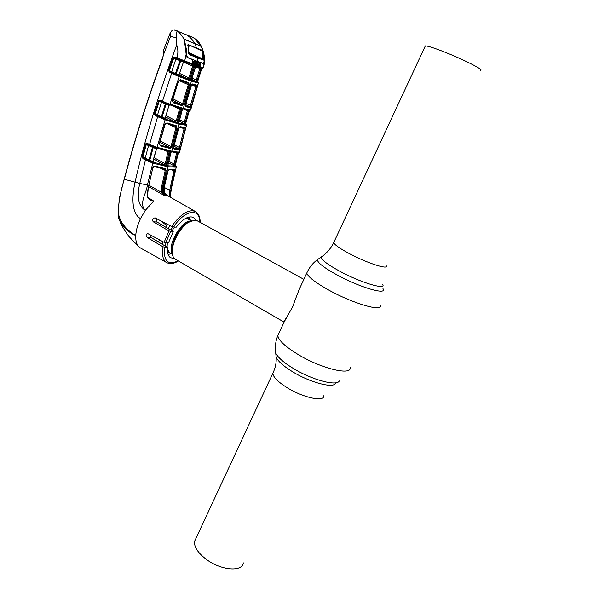 <?xml version="1.0" encoding="UTF-8"?>
<svg xmlns="http://www.w3.org/2000/svg" width="599" height="599" viewBox="0 0 599 599"><rect width="100%" height="100%" fill="white"/><g stroke="black" fill="none" stroke-linecap="round" stroke-linejoin="round"><path stroke-width="0.9" d="M299.133 289.587L298.796 290.103M425.073 46.46L425.327 45.913C427.551 45.831 434.118 47.927 445.02 52.218C464.143 59.758 484.666 70.255 480.54 70.263M243.306 562.85C242.37 572.292 220.784 570.458 206.146 559.234C197.812 552.765 193.949 546.805 194.563 541.346L195.933 538.404M170.056 225.658L168.132 228.646M163.01 241.726L162.636 244.489M168.079 254.373L171.389 253.834M303.858 279.366L197.034 220.679L194.982 220.088L188.296 222.379C180.479 227.388 172.482 241.577 172.242 250.861C172.1 255.092 173.126 257.877 175.312 259.217L284.083 322.105M284.166 321.94L292.836 306.456C296.363 296.34 299.47 288.538 302.166 283.028M190.4 220.11L189.142 216.995M164.658 195.686L161.865 192.519L162.786 192.242L164.71 195.731L148.522 186.618M147.96 197.505L153.703 201.047L145.325 210.354L140.488 218.628C137.658 224.61 136.078 230.226 135.756 235.467C128.658 231.558 118.654 222.746 118.228 210.878L118.804 218.448L120.197 221.922C124.892 228.818 130.073 233.333 135.756 235.467C135.531 240.289 136.43 243.905 138.451 246.324L140.525 248.023L166.762 262.639C162.913 260.28 161.67 255.009 163.025 246.825L167.563 247.469C167.069 252.673 168.079 256.11 170.61 257.772L174.369 258.491M195.925 220.245L193.372 217.4C188.565 215.595 182.83 218.867 176.173 227.223L171.643 226.497L155.014 217.826C152.446 218.425 151.854 219.743 153.239 221.78L168.94 230.959L173.216 231.686L168.431 242.954L164.119 242.333L147.713 233.543C145.737 234.231 145.609 235.572 147.332 237.556L163.025 246.825M146.081 159.394L147.856 160.277L147.421 160.944L143.019 158.69L142.053 156.803L145.422 144.344L146.261 144.591L142.906 157.043L149.054 159.978L152.453 147.294L146.261 144.591L146.478 144.172L146.141 144.546L142.772 156.998L146.081 159.394L145.445 159.993L139.792 183.429L124.135 179.221L119.411 198.029L118.228 210.878C118.946 200.186 120.968 189.658 124.3 179.303C135.007 139.245 147.751 99.052 162.524 58.709L163.49 54.696L163.587 50.114L163.49 54.696L170.61 36.217L176.301 37.947L176.72 44.888C158.458 94.537 144.561 140.316 135.015 182.231C132.409 194.593 130.582 212.72 140.488 218.628M152.895 167.473L148.312 187.727L147.519 196.3L147.092 196.195L148.507 185.271L139.792 183.429C137.575 192.661 136.609 204.993 145.325 210.354C138.504 203.727 146.493 193.44 147.384 185.069L152.827 163.01L147.421 160.944M179.206 75.841L179.183 74.246L183.444 62.139L180.643 61.031L176.143 73.842L179.049 75.002L179.895 75.998L176.922 74.942L176.84 75.699L169.495 72.322L168.544 70.345L173.163 57.459L175.32 57.04L184.724 60.918L186.162 54.232L184.417 40.26C182.777 36.434 180.411 33.379 177.319 31.081C176.533 31.769 176.188 34.061 176.301 37.947M171.643 73.37L162.494 101.141L166.702 103.065L166.515 103.762L167.922 104.204M160.682 100.318L162.494 101.141L162.516 101.957L160.704 101.134L160.682 100.318L158.75 100.415L154.407 113.578L155.343 115.495L157.649 116.678L149.593 144.449L157.058 147.317L165.092 119.815L157.649 116.678L158.278 116.101L160.105 116.992L159.693 117.636M145.422 144.344L145.969 143.558L147.751 143.573L149.593 144.449M176.72 44.888C178.135 49.028 178.24 53.326 177.019 57.774L177.049 58.635L178.629 59.308L178.622 58.44M142.847 157.425L142.06 157.612M148.537 144.666L150.963 145.827L147.571 144.247L148.582 144.681L148.612 145.445L145.235 157.934L143.019 158.69M162.494 101.942L160.569 101.066L159.035 101.321L155.126 113.817L154.407 113.578M159.297 101.006L158.75 100.415M165.803 102.691L165.391 103.298L163.864 102.556L163.976 101.785M163.849 102.549L164.253 102.728M154.37 114.334L155.156 114.207L155.972 114.918L155.343 115.495M155.156 114.207L161.348 116.738L160.802 117.314L155.972 114.918L158.278 116.101M156.945 115.375L157.567 114.798L161.49 102.272L159.124 101.358L155.223 113.847M160.802 117.314L162.082 117.876L161.348 116.738L165.324 104.016L161.513 102.197L166.035 104.323L162.037 117.119L165.152 118.228L168.978 105.387L165.324 104.016M165.302 119.044L165.152 118.228L166.095 119.134L162.666 118.115L164.95 118.999L178.569 123.229L186.057 124.345L183.93 123.664L187.345 110.808L184.372 109.43M168.888 105.626L165.526 117.479L166.095 119.134L165.586 119.987M177.192 122.773L175.275 122.009L178.824 122.406L182.343 109.61L181.467 109.37L177.888 122.174L178.195 123.027L177.192 122.773L177.169 121.223L176.211 120.953L179.513 109.145L180.471 109.422L177.169 121.223M179.558 119.83L185.316 122.54L185.076 123.304L185.795 123.192L189.119 110.837L187.345 110.808L187.48 110.149M179.183 121.193L183.93 123.664L185.076 123.304L185.465 124.165M188.386 111.085L185.316 122.54M188.85 110.373L188.445 110.845M189.411 110.433L185.795 123.192L186.072 123.971L185.795 123.192M166.702 103.065L183.279 108.389L190.684 109.909L190.055 110.433M190.684 109.909L198.404 83.126M173.658 74.298L174.062 73.662L191.111 80.311L197.992 82.115L198.434 83.051L191.418 81.194L183.279 108.389L182.463 108.913L169.375 104.72M169.038 103.777L168.439 104.391L169.322 104.705L168.476 104.398M184.462 123.619L185.376 124.128M186.057 124.345L186.446 125.198L186.274 124.18M185.802 124.367L186.349 124.607M185.57 124.382L185.96 125.236L178.884 124.083L165.092 119.815L164.95 118.999M166.664 119.59L166.829 120.414M161.64 101.703L161.251 102.167M165.668 116.992L175.275 122.009L176.211 120.953L166.073 115.667M182.103 108.816L180.471 109.422M181.183 108.546L180.546 109.108L179.805 108.284M171.733 105.529L179.513 109.145L179.483 108.134M178.936 122.6L182.343 109.61L182.98 109.055M169.929 104.915L168.978 105.387L169.569 104.788M166.028 104.353L166.515 103.762M161.82 118.527L162.082 117.876L162.666 118.115L162.546 118.857M155.905 147.743L154.909 147.414L155.905 147.743L156.511 147.144M154.909 147.414L153.621 147.055L153.808 146.373M156.257 148.612L153.149 147.654L149.735 160.39L152.985 161.423L156.788 148.02M151.495 146.074L153.149 147.654L153.621 147.055L152.513 146.605L152.917 146.014M156.361 147.878L157.058 147.317L171.816 151.18L171.052 151.727L156.504 147.916M156.474 148.889L153.052 160.554M152.543 146.995L153.277 147.354M153 160.787L154.018 162.247L150.259 161.326L166.432 165.781L175.814 166.178L175.799 165.736L173.688 165.638L176.63 152.82L175.889 152.46M144.599 158.533L148.492 160.584L149.054 159.978L149.735 160.39L150.109 162.067M150.985 145.849L151.09 145.115M147.571 144.247L145.969 143.558M171.935 146.867L170.363 148.559L160.405 145.916L159.327 143.386L164.845 124.255L166.919 122.877L176.293 125.753L176.862 127.969L171.935 146.867L170.977 146.628L175.904 127.699L168.589 124.225M178.569 123.229L178.884 124.083L171.816 151.18C175.694 151.944 178.352 152.168 179.782 151.854L179.101 152.393C177.589 152.708 174.908 152.483 171.052 151.727L156.414 147.901M160.405 145.916L160.233 145.1L170.079 147.721L159.933 142.27M166.17 123.431L165.114 124.337L159.604 143.46L159.926 144.928M160.315 140.907L170.977 146.628L170.079 147.721L170.363 148.559M176.862 127.969L175.904 127.699L175.747 126.501M176.293 125.753L175.507 126.292L166.275 123.461M175.507 126.292L166.215 123.446L166.919 122.877M185.151 129.212L180.509 147.781L179.543 149.81L174.182 149.331L173.725 147.234L178.637 128.396L180.089 126.688L185.158 127.392L185.151 129.212L181.242 127.602M179.58 152.206L186.446 125.198L185.96 125.236M180.509 147.781L179.46 147.549L184.252 127.969M173.732 147.212L173.792 148.477L179.153 148.971L179.46 147.549L174.421 144.853M174.069 146.253L179.153 148.971L179.543 149.81M173.845 148.492L174.182 149.331M178.644 128.381L173.725 147.234M180.089 126.688L178.637 128.396M185.158 127.392L184.402 127.924L179.348 127.235M179.423 152.318L186.551 125.176M178.427 152.49L177.671 153.044L176.63 152.82M168.843 161.393L174.998 164.388L174.773 165.197L175.47 164.875L178.39 152.618L175.47 164.875L175.777 165.631L175.47 164.875M177.671 153.044L174.998 164.388M170.603 151.637L170.064 152.191L166.986 164.957L167.945 165.114L170.955 152.363L169.135 152.004L169.682 151.45M171.104 152.206L171.479 151.809M167.945 165.114L168.274 165.938L164.403 164.912L165.287 163.789L166.245 164.014L166.275 165.601M169.135 152.004L166.245 164.014M154.115 157.664L165.287 163.789L168.079 151.143M164.298 150.154L169.083 152.266M168.581 151.495L169.218 151.809M168.117 165.526L168.274 165.938M168.506 162.808L173.688 165.638L174.773 165.197L175.17 166.02M170.236 197.153L171.419 188.198L176.338 166.762L176.009 165.863M175.814 166.178L176.218 166.994L175.717 167.158L168.034 166.844L154.729 163.587L152.827 163.01L152.7 162.209M167.54 195.768L164.5 192.451L164.201 187.727L167.952 171.097L169.352 169.307L174.983 169.367L170.73 190.549L170.168 197.116M169.352 169.307L167.96 171.067M174.983 169.367L174.324 169.914L168.686 169.869M167.952 171.097L164.216 187.689M164.71 195.731L166.515 195.761C163.827 193.964 162.771 191.246 163.355 187.622L168.034 166.844L167.72 166.013M167.143 195.521L168.072 196.075M169.083 196.494L169.682 190.377L173.965 170.895L172.385 170.101M175.013 171.097L173.965 170.895M153.569 162L152.985 161.423L153.127 162.232M173.92 164.425L174.848 164.957L173.912 164.433M173.837 164.942L174.586 165.361M197.61 62.169L197.183 63.419M177.319 31.081L192.646 37.333L195.656 39.152C202.44 43.922 206.842 58.178 203.241 67.754M171.958 30.452L172.325 30.369C170.633 31.545 170.049 33.454 170.58 36.105L170.528 32.084M185.293 34.233C189.284 36.157 192.429 39.242 194.712 43.502L200.448 45.794L201.713 47.351L194.518 38.336M184.417 40.26L185.069 39.452L194.712 43.502M183.444 60.409L182.822 61.046L178.629 59.308M196.232 64.19L196.547 65.051L192.826 63.614L192.286 61.704L192.646 59.698L192.526 62.768L199.235 65.276L199.594 66.13L196.547 65.051L196.442 65.426L184.724 60.918L183.983 61.51L182.845 61.053L195.573 65.95L184.005 61.517M200.867 62.82L200.523 64.797L199.504 64.535L199.235 65.276L194.503 62.985L195.529 62.61L199.504 64.535L199.871 62.393L203.263 63.636L204.124 61.937L203.271 67.777L202.44 68.293L195.573 65.95L196.442 65.426L203.091 67.739L202.177 68.241L195.611 65.965M202.372 68.286L200.979 68.6L197.011 81.135L197.745 81.232L201.691 68.788L202.305 68.293M200.014 68.016L200.807 68.368M197.131 80.828L196.173 80.348M195.993 80.977L196.644 81.307L195.993 80.977M197.393 82.033L195.783 81.412L197.011 81.135L197.393 82.033L198.164 82.25L197.745 81.232L201.698 68.795M200.882 68.922L195.566 66.706M197.258 80.446L196.225 80.124L199.856 68.578M191.912 77.997L196.225 80.124L195.783 81.412L191.53 79.3M201.691 68.091L200.979 68.6L200.485 67.799M181.347 59.728L180.643 61.031L173.747 58.088L169.315 70.63L175.44 73.467L180.419 59.346M186.154 55.041L187.652 57.706L192.646 59.698M192.556 62.783L192.826 63.614M194.503 62.985L192.399 62.199M200.523 64.797L199.594 66.13M204.124 61.937L202.642 49.373L201.713 47.351M191.111 80.311L191.418 81.194L179.153 76.642L170.011 104.129L169.322 104.705L182.463 108.913L189.733 110.448L190.534 109.931L198.276 83.119L197.895 82.228M179.004 75.803L179.153 76.642L176.84 75.699M190.377 107.715L185.69 106.697L185.323 104.533L190.999 85.575L192.504 83.95L196.921 85.148L196.846 87.072L191.433 105.783L190.377 107.715L190.003 106.847L185.428 104.511M185.69 106.697L185.353 105.828L190.003 106.847L195.813 86.765L191.455 84.818M185.817 103.17L191.433 105.783M195.978 85.612L191.785 84.496M191.71 84.474L192.504 83.95M191.658 84.459L196.068 85.642L196.921 85.148M196.846 87.072L195.813 86.765M188.767 82.707L189.247 84.998L183.556 104.016L181.924 105.619L173.223 102.788L172.265 100.205L178.554 81.03L180.651 79.712L188.767 82.707L187.944 83.231L180.104 80.348M183.556 104.016L182.605 103.732L188.296 84.684L179.123 80.573M172.841 101.845L181.639 104.758L182.605 103.732L172.991 98.828M172.579 100.13L181.639 104.758L181.924 105.619M189.247 84.998L188.296 84.684L188.183 83.426M178.554 81.03L172.527 100.303L173.223 102.788M180.651 79.712L179.895 80.266M175.911 75.242L176.143 73.842L175.44 73.467L174.706 74.718M174.062 73.662L171.074 72.202L171.688 71.64L176.166 58.245M171.074 72.202L169.315 70.63M179.176 74.276L183.309 62.453M191.448 80.191L187.824 78.963L188.835 77.982L192.616 66.115L183.534 62.146M179.086 74.643L187.824 78.963L191.388 79.57L191.53 78.903M191.53 78.896L195.394 67.125L194.578 66.399L190.475 79.263L190.782 80.146M196.337 66.234L195.446 66.721L196.217 66.19M179.737 73.482L189.778 78.297L189.808 79.809M195.341 65.868L193.567 66.452L192.616 66.115L192.601 64.977M193.567 66.452L189.778 78.297M194.428 65.531L193.672 66.062L192.885 65.126M184.537 61.719L183.444 62.139L184.118 61.555M175.32 57.04L175.365 57.901L178.495 59.249M168.544 70.345L169.262 70.615L173.725 58.081L172.999 57.796M173.163 57.459L173.725 58.081M177.049 58.635L173.822 57.916M142.772 156.998L142.053 156.803M148.492 160.584L149.78 161.138L149.518 161.812M148.829 185.196L161.865 192.519L161.498 187.307L165.197 170.595L165.002 169.442M154.228 166.597L154.954 166.05L165.504 168.678L164.762 169.232L153.666 166.312M160.697 168.341L166.155 170.812L162.464 187.502L162.786 192.242M165.504 168.678L166.155 170.812M147.167 196.397L149.907 199.287L153.696 201.047C150.446 200.68 148.245 199.063 147.092 196.195M153.172 167.563L154.954 166.05M148.799 185.308L152.887 167.503M173.216 231.686L172.767 230.84L168.933 229.125L157.065 222.034L156.302 220.851L157.088 218.815M150.169 234.771L151.412 237.713L167.563 247.469M162.906 221.885L162.509 222.753L166.724 225.097L165.683 227.186M158.173 241.801L159.903 240.049M118.467 216.598L118.123 210.9L118.804 218.448L120.197 221.922C120.893 224.43 123.813 229.305 128.965 236.538L138.451 246.324M170.258 32.788L164.71 47.179M168.813 36.569L170.273 32.743L172.325 30.369M188.67 53.348L203.128 59.952L202.305 51.117L201.803 50.114L188.004 44.528L189.142 54.539M201.915 47.808L204.132 56.725L201.915 47.808L200.613 46.056L196.772 44.326M184.604 40.717L186.454 49.769L184.604 40.717L185.121 39.676L184.604 39.444M199.557 62.161L199.108 62.139M192.541 61.285L194.907 62.161L198.486 62.146M196.839 61.143L192.564 61.165M192.623 59.653L193.327 59.773M204.132 56.725L204.132 61.383L203.323 63.464L197.371 61.345L187.599 57.489L186.334 54.539L186.454 49.769M187.494 57.437L186.978 57.205M200.613 46.056L185.121 39.676M188.715 44.82L202.305 51.117M188.034 44.536L187.779 45.254M188.363 48.167L189.396 45.284M203.128 59.952L197.722 57.968L197.371 61.345M189.157 54.546L197.722 57.968M194.847 43.757L196.577 48.07M275.884 354.638L276.154 357.131C277.973 361.257 283.484 366.146 292.671 371.807C310.057 382.506 333.299 388.601 335.567 383.338M275.413 350.243L275.697 352.886C277.637 357.244 283.537 362.455 293.398 368.505C312.064 379.961 336.975 386.527 339.304 380.942M278.902 333.314L277.839 335.612C278.438 340.322 285.274 346.671 298.362 354.653C321.573 368.707 351.688 375.865 350.228 367.539M307.564 271.362L306.785 273.047C307.871 276.783 315.186 282.451 328.731 290.058C352.744 303.446 382.679 312.154 380.32 305.483M318.863 258.671L317.388 259.696C317.358 262.609 324.007 267.746 337.342 275.106C360.126 287.565 387.688 295.502 382.978 288.621M322.524 256.117L321.184 257.053C321.221 259.734 327.473 264.503 339.955 271.354C361.249 282.93 386.969 290.455 382.589 284.136M334.137 241.704L333.695 242.647C334.706 244.946 340.135 248.712 349.973 253.954C367.239 263.111 388.302 269.917 386.34 265.866M273.706 371.425L272.844 373.282C273.114 377.026 277.839 381.803 287.003 387.613C303.087 397.736 324.426 402.273 323.789 395.752M172.759 226.939L170.842 229.829M165.848 242.88L165.609 246.286M167.555 252.104L170.685 253.422M189.688 219.721L186.933 217.729M191.463 220.702L186.978 218.71L184.589 218.994M174.511 227.126L172.257 230.435M167.353 242.924L167.076 247.177M167.428 249.439L169.839 252.935L172.445 254.44M190.707 221.016C181.295 220.237 166.784 245.979 172.325 253.624M189.726 221.51L186.439 223.18C178.195 229.806 173.366 238.365 171.965 248.855L172.235 252.531M171.643 226.497C179.086 215.925 186.132 210.668 192.773 210.736L195.536 211.589C198.636 213.558 200.178 217.16 200.156 222.394M164.119 242.333L168.94 230.959M159.035 101.321L158.316 101.081M166.687 103.178L165.766 102.751M179.146 123.259L178.195 123.027M179.767 123.521L180.089 124.375M177.297 122.9L177.596 123.746M156.908 147.639L156.406 147.391M165.975 164.77L166.986 164.957L167.301 165.781M164.403 164.912L153.748 159.064M166.125 164.418L165.257 163.939L166.133 164.403M175.717 167.158L175.32 166.335M176.293 166.956L171.486 188.116L170.138 188.026M164.298 187.727L161.498 187.307M168.169 196.128L166.515 195.761M170.73 190.549L164.343 187.524M169.262 167.031L168.933 166.208M166.432 165.781L166.732 166.604M154.579 162.778L154.729 163.587M175.305 73.707L176.084 74.096L175.305 73.707M164.673 247.402C163.355 261.134 167.84 265.619 178.135 260.842M170.55 231.551L165.743 242.872M153.239 221.78L157.065 222.034M147.332 237.556L151.412 237.713M199.894 222.251C199.662 216.239 197.445 212.944 193.237 212.36C187 212.301 180.359 217.197 173.313 227.051M162.524 58.709L163.317 54.898M124.218 179.198L124.135 179.221C134.827 139.17 147.556 98.977 162.322 58.635L162.389 58.672M174.526 58.403L174.556 57.654M188.678 52.495L203.368 59.196M194.563 541.346L272.844 373.282C275.435 367.898 276.536 362.515 276.154 357.131L275.697 352.886C274.851 346.918 275.562 341.16 277.839 335.612L285.948 318.091M298.489 290.972L306.785 273.047C309.144 267.656 312.678 263.201 317.388 259.696L321.184 257.053C326.59 253.414 330.76 248.615 333.695 242.647L425.327 45.913M172.242 252.576L172.242 250.861M189.763 221.488L188.296 222.379M156.526 147.916L155.995 147.751M171.112 152.206L168.147 164.328M167.825 195.933C166.874 195.641 165.796 194.503 164.598 192.526M164.583 192.496L164.298 187.734M171.471 188.191L170.453 194.256M174.264 30.025L177.454 30.946M185.308 105.806L191.732 84.481M178.802 81.135L179.917 80.273L187.944 83.231M191.478 79.869L195.596 66.654M164.762 169.232L154.287 166.619M149.907 199.287C148.724 198.613 147.931 197.618 147.519 196.3M166.762 262.639C170.049 264.271 173.927 263.725 178.397 260.992M195.536 211.589L166.507 195.034M163.587 50.114L166.065 43.682"/></g></svg>
